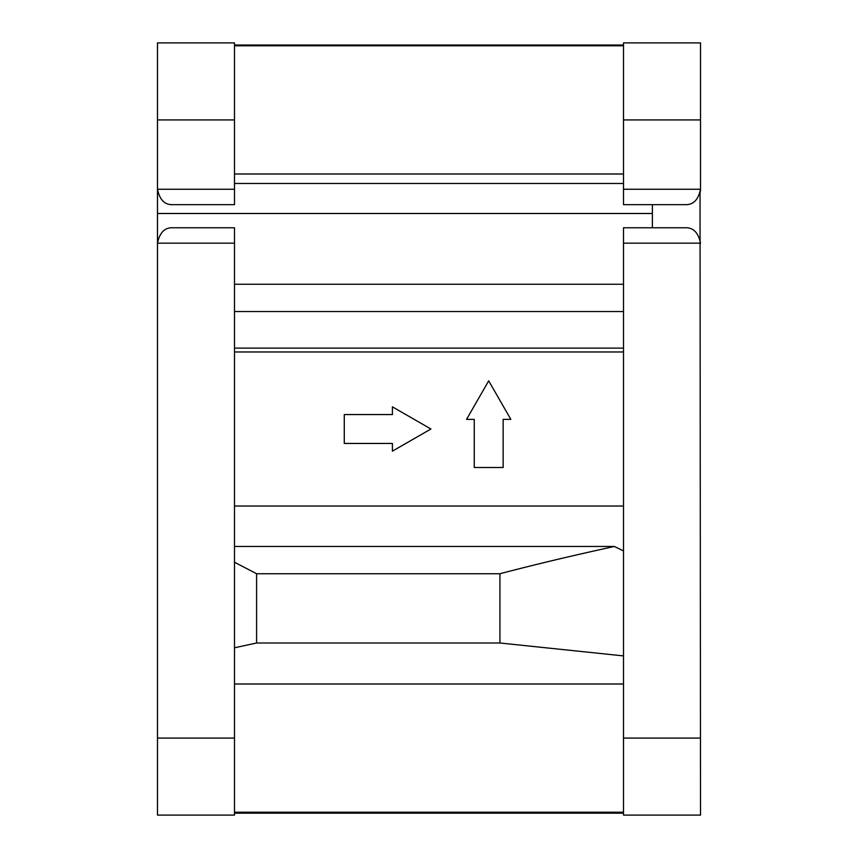 <?xml version="1.0" encoding="UTF-8"?>
<svg xmlns="http://www.w3.org/2000/svg" width="858" height="858" viewBox="0 0 858 858"><rect width="100%" height="100%" fill="white"/><g stroke="black" fill="none" stroke-linecap="round" stroke-linejoin="round"><path stroke-width="1.29" d="M623.498 189.253L700.525 189.253C698.305 199.903 693.167 205.041 685.113 204.654L623.498 204.654L623.498 42.9L700.525 42.9L700.525 189.253A15.401 15.401 0 0 1 700.031 193.104L700.525 815.1L623.498 815.1L623.498 738.073L700.525 738.073M157.475 738.073L234.502 738.073L234.502 815.1L157.475 815.1L157.475 42.9L234.502 42.9L234.502 204.654L172.887 204.654C164.833 205.041 159.695 199.903 157.475 189.253L234.502 189.253M652.38 204.654L652.38 227.767M234.502 562.226L256.585 573.734L499.924 573.734L499.924 642.996L623.498 655.909M256.585 573.734L256.585 642.996L499.924 642.996M623.498 284.266L234.502 284.266M623.498 243.168L623.498 227.767L685.113 227.767C693.167 227.381 698.305 232.518 700.525 243.168L623.498 243.168L623.498 738.073M234.502 738.073L234.502 243.168L157.475 243.168C159.695 232.518 164.833 227.381 172.887 227.767L234.502 227.767L234.502 243.168M157.969 193.104L157.475 189.253M234.502 183.473L623.498 183.473M234.502 546.471L614.371 546.471C573.144 555.448 535.006 564.532 499.924 573.734M614.371 546.471L623.498 550.911M609.974 812.215L614.371 813.17L623.498 813.17M234.502 45.024L623.498 45.024M613.491 45.024L609.974 45.785M234.502 506.027L623.498 506.027M623.498 311.529L234.502 311.529M623.498 348.123L234.502 348.123M623.498 351.973L234.502 351.973M503.142 467.513L503.142 419.369L510.842 419.369L488.695 380.855L466.548 419.369L474.249 419.369L474.249 467.513L503.142 467.513M430.93 429L392.417 406.853L392.417 414.553L344.272 414.553L344.272 443.447L392.417 443.447L392.417 451.147L430.93 429M256.585 642.996L234.502 647.779M234.502 813.17L614.371 813.17M652.38 213.503L157.475 213.503M157.475 119.927L234.502 119.927M623.498 119.927L700.525 119.927M234.502 173.992L623.498 173.992M623.498 684.008L234.502 684.008M623.498 45.785L234.502 45.785M623.498 812.215L234.502 812.215"/></g></svg>
